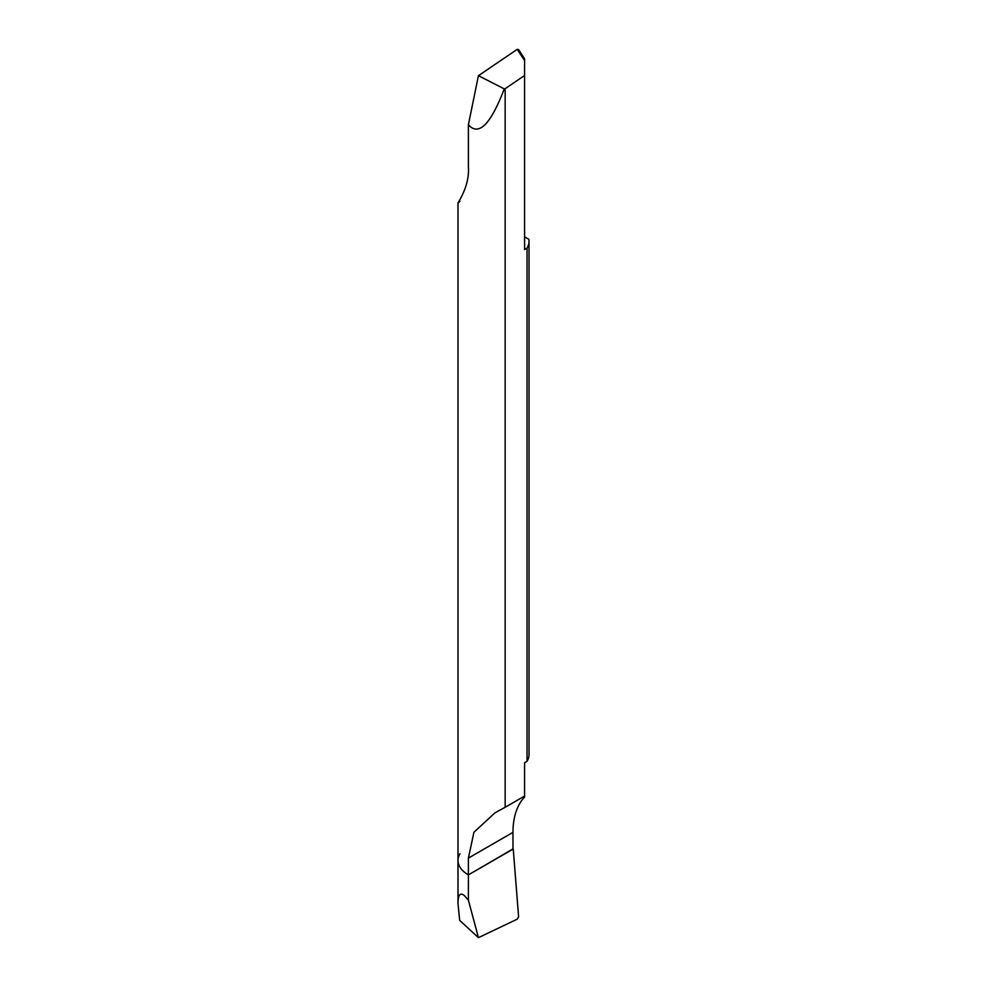 <?xml version="1.0" encoding="UTF-8"?>
<svg xmlns="http://www.w3.org/2000/svg" width="987" height="987" viewBox="0 0 987 987"><rect width="100%" height="100%" fill="white"/><g stroke="black" fill="none" stroke-linecap="round" stroke-linejoin="round"><path stroke-width="1.48" d="M524.578 795.645L524.578 797.077A88.781 51.25 -120 0 0 512.969 832.374L468.393 858.098L468.393 874.889A35.507 20.505 180 0 1 457.993 860.393A35.507 20.505 0 0 0 468.393 874.889L513.24 849.005L518.607 916.812L517.25 919.168L478.436 937.65L459.671 920.377L457.993 903.389C458.054 894.827 460.152 892.211 464.297 895.542L468.393 900.169L468.393 874.889L468.393 900.169L478.436 937.65L468.393 900.169M457.993 202.693L457.993 860.393A35.507 20.505 180 0 1 459.967 853.669M512.969 832.374L512.969 849.153L468.393 874.889L512.969 848.931M524.578 796.065L505.159 807.28L505.159 88.682L524.578 75.505L524.578 249.526L527.046 248.095L527.046 761.298L524.578 762.717L524.578 796.065M468.393 858.098L473.92 832.288L494.894 812.906L505.159 807.28M504.258 88.879L478.436 75.678L468.393 124.757C478.732 136.428 490.687 124.473 504.258 88.879L505.159 88.682M468.393 124.757L468.393 166.828C470.133 189.541 453.033 208.195 459.967 201.299M527.046 248.095A35.507 20.505 180 0 0 529.02 241.371A35.507 20.505 180 0 0 528.835 239.298L524.578 236.831M527.046 761.298A35.507 20.505 0 0 0 529.02 754.562L529.02 241.371M524.578 59.294L524.578 75.505M518.607 50.14L517.25 49.35L478.436 75.678M513.24 849.005L518.607 916.812L517.25 919.168L478.436 937.65M517.25 49.35L524.578 60.589M457.993 860.393L457.993 903.389M518.545 49.523L524.578 58.776"/></g></svg>
